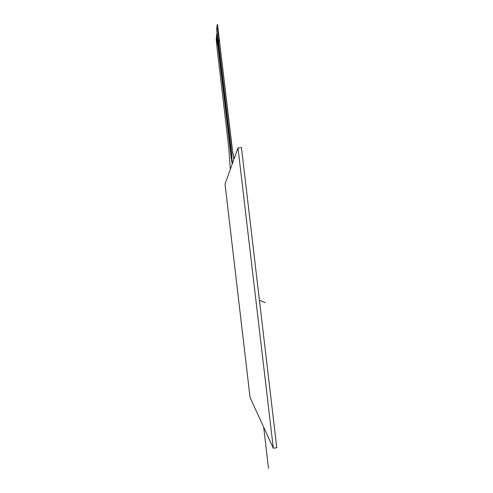<?xml version="1.0" encoding="UTF-8"?>
<svg xmlns="http://www.w3.org/2000/svg" width="493" height="493" viewBox="0 0 493 493"><rect width="100%" height="100%" fill="white"/><g stroke="black" fill="none" stroke-linecap="round" stroke-linejoin="round"><path stroke-width="0.74" d="M232.339 150.414L219.2 38.645L218.775 38.688L217.154 24.909L217.567 24.866L217.123 24.699M217.567 24.866L232.474 150.402M233.867 158.937L232.474 151.363M232.61 151.351L234.015 158.925M231.371 158.943L217.37 41.215M218.35 43.384L218.787 47.149L218.381 47.192L231.507 158.931M216.791 33.764L217.598 40.414L216.84 46.231L228.844 148.442L230.33 169.29M232.295 163.633L232.24 163.972M232.191 163.645L231.5 159.861M231.636 159.843L232.277 163.374M232.308 163.781L231.531 152.75L218.676 43.347L218.257 43.39L218.775 38.688M216.914 45.566L216.217 39.563M216.236 39.391L216.92 45.516M216.945 45.251L216.236 39.397M216.975 44.931L216.248 39.224M217.012 44.604L216.285 38.892M217.031 44.438L216.322 38.392L217.019 44.536M217.062 44.111L216.335 38.392M216.384 37.881L217.068 44.043M217.099 43.778L216.384 37.887M216.415 37.542L217.105 43.717L216.402 37.715M217.136 43.452L216.421 37.382L217.123 43.55M216.452 37.203L217.142 43.384L216.433 37.376M217.166 43.119L216.452 37.209M216.482 36.864L217.173 43.057L216.464 37.037M217.203 42.792L216.482 36.87M217.234 42.46L216.501 36.698M217.253 42.287L216.532 36.359M217.29 41.954L216.569 35.847L217.259 42.225M216.6 35.662L217.296 41.887M217.327 41.622L216.6 35.669M216.637 35.323L217.333 41.554L216.618 35.496M217.358 41.283L216.637 35.33M217.395 40.95L216.686 34.8M216.704 34.633L217.413 40.777M216.741 34.288L217.462 40.432M216.778 33.764L217.536 40.42L216.741 34.116M218.257 43.39L216.649 29.537L217.154 24.909M216.926 45.418L216.217 39.397M216.963 45.091L216.254 39.064M216.994 44.764L216.285 38.725M216.316 38.559L217.019 44.543M217.049 44.271L216.335 38.226M216.365 38.053L217.068 44.05M217.08 43.945L216.372 37.887M216.415 37.548L217.123 43.557M217.117 43.618L216.402 37.548M217.148 43.285L216.439 37.209M217.185 42.953L216.47 36.87M217.222 42.626L216.501 36.531M216.55 36.186L217.259 42.232M217.271 42.121L216.556 36.014M216.587 35.841L217.296 41.893M217.308 41.788L216.587 35.675M217.345 41.455L216.624 35.33M216.655 35.157L217.364 41.221M217.376 41.116L216.655 34.985M217.431 40.611L216.71 34.461M217.524 40.426L216.76 33.943M219.2 38.645L218.676 43.347M218.787 47.149L218.584 48.936M276.789 447.743L241.453 147.58L276.789 447.743L273.307 448.192L237.99 147.962L225.03 184.055L250.062 397.45L273.307 448.192M241.453 147.58L237.99 147.962M259.429 300.268L265.302 302.677M268.506 468.35L263.669 427.141M231.741 155.455L227.476 119.152M216.834 33.912L217.142 33.881M217.53 24.65L217.117 24.693"/></g></svg>
